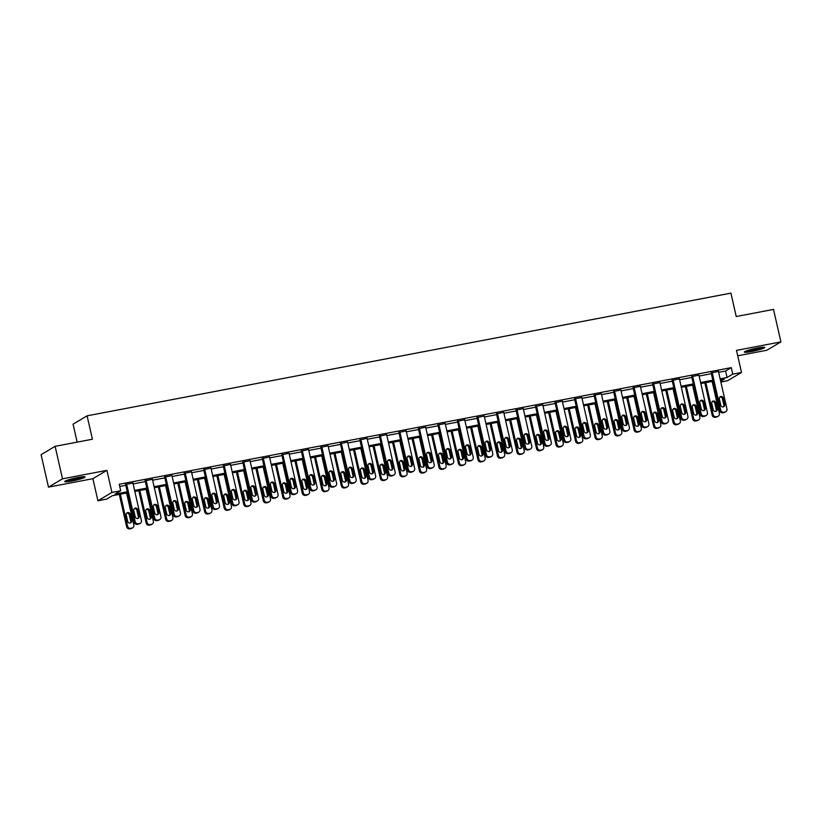 <?xml version="1.0" encoding="UTF-8"?>
<svg xmlns="http://www.w3.org/2000/svg" width="822" height="822" viewBox="0 0 822 822"><rect width="100%" height="100%" fill="white"/><g stroke="black" fill="none" stroke-linecap="round" stroke-linejoin="round"><path stroke-width="1.23" d="M71.925 481.034A10.45 1.11 167.2 0 0 85.077 476.966A10.45 1.11 167.2 0 0 77.833 477.52A10.45 1.11 167.2 0 0 64.691 481.6A10.45 1.11 167.2 0 0 71.925 481.034M751.544 351.518A10.45 1.11 167.2 0 0 764.696 347.449A10.45 1.11 167.2 0 0 757.452 348.004A10.45 1.11 167.2 0 0 744.3 352.073A10.45 1.11 167.2 0 0 751.544 351.518M127.544 492.83L112.357 495.717L106.675 499.098L97.91 500.773L111.936 492.44L120.69 490.765L115.008 494.145L127.307 491.803M92.896 478.681L106.911 470.348L62.503 478.815L55.115 446.325L41.1 454.658L48.477 487.138L92.896 478.681L97.91 500.773M77.155 442.123L73.066 424.162L87.091 415.829L730.922 293.135L736.235 316.521L773.523 309.411L780.9 341.901L736.481 350.367L741.506 372.458L727.48 380.781L720.853 382.045M737.714 355.792L766.885 350.234L780.9 341.901M62.503 478.815L48.477 487.138M718.644 372.325L725.59 370.999L731.272 367.629L119.211 484.271L120.69 490.765M119.714 486.47L125.828 485.309M133.113 483.911L145.35 481.589M152.635 480.192L164.862 477.87M172.147 476.472L184.385 474.15M191.67 472.753L203.897 470.431M211.182 469.033L223.42 466.711M230.705 465.314L242.932 462.992M250.227 461.594L262.454 459.272M269.739 457.875L281.967 455.552M289.262 454.155L301.489 451.833M308.774 450.435L321.012 448.113M328.297 446.716L340.524 444.394M347.809 442.996L360.046 440.674M367.331 439.277L379.558 436.944M386.843 435.557L399.081 433.225M406.366 431.838L418.593 429.505M425.878 428.118L438.116 425.786M445.401 424.399L457.628 422.066M464.913 420.679L477.15 418.347M484.435 416.96L496.663 414.627M503.948 413.24L516.185 410.908M523.47 409.52L535.697 407.188M542.982 405.801L555.22 403.468M562.505 402.081L574.732 399.749M582.027 398.362L594.255 396.029M601.54 394.642L613.767 392.31M621.062 390.923L633.289 388.59M640.574 387.203L652.812 384.871M660.097 383.484L672.324 381.151M679.609 379.764L691.847 377.432M699.132 376.044L711.359 373.712M718.438 371.41L711.184 372.941M698.926 375.13L691.672 376.661M679.404 378.85L672.149 380.381M659.881 382.569L652.637 384.1M640.369 386.289L633.115 387.82M620.846 390.008L613.592 391.539M601.334 393.728L594.08 395.259M581.812 397.447L574.557 398.989M562.299 401.167L555.045 402.708M542.777 404.886L535.523 406.428M523.265 408.606L516.01 410.147M503.742 412.325L496.488 413.867M484.23 416.045L476.976 417.586M464.707 419.765L457.453 421.306M445.195 423.484L437.941 425.025M425.673 427.204L418.419 428.745M406.16 430.923L398.906 432.464M386.638 434.643L379.384 436.184M367.126 438.362L359.872 439.904M347.603 442.082L340.349 443.623M328.081 445.801L320.837 447.343M308.569 449.521L301.314 451.062M289.046 453.241L281.792 454.782M269.534 456.97L262.28 458.501M250.011 460.69L242.757 462.221M230.499 464.409L223.245 465.94M210.977 468.129L203.722 469.66M191.464 471.849L184.21 473.38M171.942 475.568L164.688 477.099M152.43 479.288L145.175 480.819M132.907 483.007L125.653 484.538M106.911 470.348L111.936 492.44M731.272 367.629L732.741 374.123L741.506 372.458M55.115 446.325L92.403 439.225L87.091 415.829M720.678 381.295L724.408 379.076L720.36 379.846M713.064 381.244L700.837 383.566M693.552 384.963L681.325 387.285M674.03 388.683L661.802 391.005M654.518 392.402L642.28 394.724M634.995 396.122L622.768 398.444M615.483 399.841L603.245 402.163M595.96 403.561L583.733 405.883M576.448 407.28L564.211 409.603M556.926 411L544.698 413.322M537.413 414.72L525.176 417.042M517.891 418.439L505.664 420.761M498.379 422.159L486.141 424.481M478.856 425.878L466.629 428.2M459.344 429.598L447.106 431.93M439.821 433.317L427.594 435.65M420.309 437.037L408.072 439.369M400.787 440.756L388.559 443.089M381.264 444.476L369.037 446.808M361.752 448.196L349.525 450.528M342.229 451.915L330.002 454.247M322.717 455.635L310.48 457.967M303.195 459.354L290.967 461.687M283.682 463.074L271.445 465.406M264.16 466.793L251.933 469.126M244.648 470.513L232.41 472.845M225.125 474.232L212.898 476.565M205.613 477.952L193.376 480.284M186.091 481.671L173.863 484.004M166.578 485.391L154.341 487.723M147.056 489.111L134.829 491.443M720.123 378.829L727.059 377.504L732.741 374.123M134.592 490.415L146.819 488.083M154.115 486.696L166.342 484.363M173.627 482.976L185.864 480.644M193.149 479.257L205.377 476.924M212.662 475.537L224.899 473.205M232.184 471.818L244.411 469.485M251.696 468.098L263.934 465.766M271.219 464.379L283.446 462.046M290.731 460.659L302.969 458.327M310.254 456.94L322.481 454.607M329.766 453.22L342.003 450.888M349.288 449.5L361.516 447.168M368.801 445.781L381.038 443.448M388.323 442.061L400.55 439.729M407.835 438.342L420.073 436.009M427.358 434.622L439.585 432.29M446.88 430.903L459.108 428.57M466.393 427.183L478.62 424.851M485.915 423.464L498.142 421.131M505.427 419.744L517.665 417.412M524.95 416.024L537.177 413.692M544.462 412.305L556.699 409.973M563.984 408.585L576.212 406.253M583.497 404.866L595.734 402.533M603.019 401.146L615.246 398.814M622.531 397.427L634.769 395.094M642.054 393.707L654.281 391.375M661.566 389.988L673.804 387.655M681.089 386.268L693.316 383.936M700.601 382.549L712.838 380.216M725.59 370.999L727.059 377.504M718.387 371.195L726.956 408.904A2.682 2.528 59.3 0 1 725.045 411.976L723.792 412.212A2.682 2.528 59.3 0 1 720.699 410.096L712.129 372.387M711.133 372.726L719.753 410.651L720.699 410.096M724.768 404.434A2.147 2.024 -120.7 0 1 723.863 406.664A2.147 2.024 -120.7 0 1 720.76 405.205L719.342 398.958A2.147 2.024 -120.7 0 1 720.257 396.738A2.147 2.024 -120.7 0 1 723.35 398.197L724.768 404.434L723.822 404.999A2.147 2.024 -120.7 0 1 723.35 406.869M719.825 397.088A2.147 2.024 -120.7 0 1 722.404 398.762L723.822 404.999M725.826 411.678L724.87 412.243A2.682 2.528 -120.7 0 1 724.1 412.541L722.846 412.778A2.682 2.528 -120.7 0 1 719.753 410.651M704.824 382.805L712.171 415.161A2.682 2.528 -120.7 0 0 715.263 417.278L716.517 417.042A2.682 2.528 -120.7 0 0 717.298 416.744L718.243 416.189A2.682 2.528 59.3 0 0 719.373 413.404L712.109 381.418M718.243 416.189A2.682 2.528 59.3 0 1 717.462 416.477L716.219 416.713A2.682 2.528 59.3 0 1 713.126 414.596L705.851 382.61M715.767 411.38A2.147 2.024 59.3 0 0 716.239 409.5L714.821 403.263A2.147 2.024 59.3 0 0 712.242 401.588M717.185 408.935L715.767 402.698A2.147 2.024 59.3 0 0 712.674 401.239A2.147 2.024 59.3 0 0 711.77 403.468L713.188 409.705A2.147 2.024 59.3 0 0 716.281 411.164A2.147 2.024 59.3 0 0 717.185 408.935L716.239 409.5M745.462 351.261A10.388 1.11 167.2 0 0 754.504 349.802A10.388 1.11 167.2 0 0 763.289 347.213M762.426 347.264A9.042 0.966 -12.8 0 1 754.473 349.658A9.042 0.966 -12.8 0 1 746.273 350.932M749.685 349.833A8.374 0.894 167.2 0 0 758.87 347.747M82.806 476.781A9.042 0.966 -12.8 0 1 72.089 479.76A9.042 0.966 -12.8 0 1 66.654 480.459M70.076 479.36A8.374 0.894 167.2 0 0 72.131 479A8.374 0.894 167.2 0 0 79.251 477.274M65.852 480.778A10.388 1.11 167.2 0 0 71.709 479.986A10.388 1.11 167.2 0 0 83.68 476.729M698.875 374.914L707.434 412.623A2.682 2.528 59.3 0 1 705.523 415.696L704.279 415.932A2.682 2.528 59.3 0 1 701.187 413.815L692.617 376.106M691.621 376.445L700.231 414.37L701.187 413.815M705.245 408.154A2.147 2.024 -120.7 0 1 704.341 410.384A2.147 2.024 -120.7 0 1 701.248 408.924L699.83 402.677A2.147 2.024 -120.7 0 1 700.734 400.458A2.147 2.024 -120.7 0 1 703.827 401.917L705.245 408.154L704.3 408.719A2.147 2.024 -120.7 0 1 703.827 410.589M700.303 400.807A2.147 2.024 -120.7 0 1 702.882 402.482L704.3 408.719M706.303 415.398L705.358 415.963A2.682 2.528 -120.7 0 1 704.577 416.261L703.324 416.497A2.682 2.528 -120.7 0 1 700.231 414.37M679.352 378.634L687.922 416.343A2.682 2.528 59.3 0 1 686.01 419.415L684.757 419.652A2.682 2.528 59.3 0 1 681.664 417.535L673.095 379.826M672.098 380.165L680.719 418.09L681.664 417.535M685.733 411.873A2.147 2.024 -120.7 0 1 684.829 414.103A2.147 2.024 -120.7 0 1 681.726 412.644L680.308 406.407A2.147 2.024 -120.7 0 1 681.222 404.177A2.147 2.024 -120.7 0 1 684.315 405.636L685.733 411.873L684.788 412.439A2.147 2.024 -120.7 0 1 684.315 414.309M680.78 404.527A2.147 2.024 -120.7 0 1 683.37 406.202L684.788 412.439M686.791 419.117L685.836 419.682A2.682 2.528 -120.7 0 1 685.065 419.98L683.812 420.217A2.682 2.528 -120.7 0 1 680.719 418.09M685.312 386.525L692.658 418.881A2.682 2.528 -120.7 0 0 695.751 420.998L697.005 420.761A2.682 2.528 -120.7 0 0 697.775 420.463L698.731 419.908A2.682 2.528 59.3 0 0 699.861 417.124L692.597 385.138M698.731 419.908A2.682 2.528 59.3 0 1 697.95 420.196L696.696 420.432A2.682 2.528 59.3 0 1 693.604 418.316L686.339 386.33M696.255 415.1A2.147 2.024 59.3 0 0 696.727 413.219L695.309 406.982A2.147 2.024 59.3 0 0 692.72 405.308M697.673 412.654L696.255 406.417A2.147 2.024 59.3 0 0 693.162 404.958A2.147 2.024 59.3 0 0 692.247 407.188L693.665 413.425A2.147 2.024 59.3 0 0 696.768 414.884A2.147 2.024 59.3 0 0 697.673 412.654L696.727 413.219M665.789 390.245L673.136 422.6A2.682 2.528 -120.7 0 0 676.229 424.717L677.482 424.481A2.682 2.528 -120.7 0 0 678.263 424.183L679.208 423.628A2.682 2.528 59.3 0 0 680.339 420.843L673.074 388.857M679.208 423.628A2.682 2.528 59.3 0 1 678.427 423.916L677.184 424.152A2.682 2.528 59.3 0 1 674.091 422.035L666.817 390.049M676.732 418.819A2.147 2.024 59.3 0 0 677.205 416.939L675.787 410.702A2.147 2.024 59.3 0 0 673.208 409.027M678.15 416.374L676.732 410.137A2.147 2.024 59.3 0 0 673.639 408.678A2.147 2.024 59.3 0 0 672.735 410.908L674.153 417.144A2.147 2.024 59.3 0 0 677.246 418.603A2.147 2.024 59.3 0 0 678.15 416.374L677.205 416.939M659.84 382.353L668.399 420.063A2.682 2.528 59.3 0 1 666.488 423.135L665.245 423.371A2.682 2.528 59.3 0 1 662.152 421.254L653.582 383.545M652.586 383.884L661.196 421.809L662.152 421.254M666.21 415.593A2.147 2.024 -120.7 0 1 665.306 417.823A2.147 2.024 -120.7 0 1 662.213 416.364L660.796 410.127A2.147 2.024 -120.7 0 1 661.7 407.897A2.147 2.024 -120.7 0 1 664.793 409.356L666.21 415.593L665.265 416.158A2.147 2.024 -120.7 0 1 664.793 418.028M661.268 408.246A2.147 2.024 -120.7 0 1 663.847 409.921L665.265 416.158M667.269 422.837L666.323 423.402A2.682 2.528 -120.7 0 1 665.543 423.7L664.289 423.936A2.682 2.528 -120.7 0 1 661.196 421.809M640.317 386.073L648.887 423.782A2.682 2.528 59.3 0 1 646.976 426.854L645.722 427.091A2.682 2.528 59.3 0 1 642.629 424.974L634.06 387.265M633.063 387.604L641.684 425.529L642.629 424.974M646.698 419.312A2.147 2.024 -120.7 0 1 645.794 421.542A2.147 2.024 -120.7 0 1 642.691 420.083L641.273 413.846A2.147 2.024 -120.7 0 1 642.177 411.617A2.147 2.024 -120.7 0 1 645.28 413.076L646.698 419.312L645.753 419.878A2.147 2.024 -120.7 0 1 645.27 421.748M641.746 411.966A2.147 2.024 -120.7 0 1 644.335 413.641L645.753 419.878M647.757 426.556L646.801 427.121A2.682 2.528 -120.7 0 1 646.03 427.419L644.777 427.656A2.682 2.528 -120.7 0 1 641.684 425.529M620.795 389.792L629.364 427.502A2.682 2.528 59.3 0 1 627.453 430.574L626.2 430.81A2.682 2.528 59.3 0 1 623.107 428.694L614.548 390.984M613.551 391.323L622.162 429.259L623.107 428.694M627.176 423.032A2.147 2.024 -120.7 0 1 626.272 425.262A2.147 2.024 -120.7 0 1 623.179 423.803L621.761 417.566A2.147 2.024 -120.7 0 1 622.665 415.336A2.147 2.024 -120.7 0 1 625.758 416.795L627.176 423.032L626.23 423.597A2.147 2.024 -120.7 0 1 625.758 425.467M622.233 415.685A2.147 2.024 -120.7 0 1 624.812 417.36L626.23 423.597M628.234 430.276L627.289 430.841A2.682 2.528 -120.7 0 1 626.508 431.139L625.254 431.375A2.682 2.528 -120.7 0 1 622.162 429.259M646.277 393.964L653.624 426.32A2.682 2.528 -120.7 0 0 656.716 428.437L657.97 428.2A2.682 2.528 -120.7 0 0 658.741 427.902L659.696 427.348A2.682 2.528 59.3 0 0 660.826 424.563L653.562 392.577M659.696 427.348A2.682 2.528 59.3 0 1 658.915 427.635L657.662 427.872A2.682 2.528 59.3 0 1 654.569 425.755L647.304 393.769M657.21 422.539A2.147 2.024 59.3 0 0 657.692 420.659L656.275 414.422A2.147 2.024 59.3 0 0 653.685 412.747M658.638 420.104L657.22 413.856A2.147 2.024 59.3 0 0 654.117 412.397A2.147 2.024 59.3 0 0 653.213 414.627L654.631 420.864A2.147 2.024 59.3 0 0 657.734 422.323A2.147 2.024 59.3 0 0 658.638 420.104L657.692 420.659M626.754 397.684L634.101 430.04A2.682 2.528 -120.7 0 0 637.194 432.156L638.447 431.92A2.682 2.528 -120.7 0 0 639.228 431.622L640.174 431.067A2.682 2.528 59.3 0 0 641.304 428.283L634.039 396.296M640.174 431.067A2.682 2.528 59.3 0 1 639.393 431.355L638.139 431.591A2.682 2.528 59.3 0 1 635.046 429.474L627.782 397.488M637.697 426.258A2.147 2.024 59.3 0 0 638.17 424.378L636.752 418.141A2.147 2.024 59.3 0 0 634.173 416.466M639.115 423.823L637.697 417.576A2.147 2.024 59.3 0 0 634.605 416.117A2.147 2.024 59.3 0 0 633.7 418.347L635.118 424.584A2.147 2.024 59.3 0 0 638.211 426.043A2.147 2.024 59.3 0 0 639.115 423.823L638.17 424.378M607.242 401.403L614.589 433.759A2.682 2.528 -120.7 0 0 617.682 435.876L618.935 435.639A2.682 2.528 -120.7 0 0 619.706 435.341L620.661 434.787A2.682 2.528 59.3 0 0 621.792 432.002L614.527 400.016M620.661 434.787A2.682 2.528 59.3 0 1 619.88 435.074L618.627 435.311A2.682 2.528 59.3 0 1 615.534 433.194L608.27 401.208M618.175 429.978A2.147 2.024 59.3 0 0 618.658 428.098L617.24 421.861A2.147 2.024 59.3 0 0 614.651 420.186M619.603 427.543L618.185 421.296A2.147 2.024 59.3 0 0 615.082 419.837A2.147 2.024 59.3 0 0 614.178 422.066L615.596 428.303A2.147 2.024 59.3 0 0 618.699 429.762A2.147 2.024 59.3 0 0 619.603 427.543L618.658 428.098M601.283 393.512L609.852 431.221A2.682 2.528 59.3 0 1 607.941 434.293L606.687 434.53A2.682 2.528 59.3 0 1 603.595 432.413L595.025 394.704M594.029 395.043L602.649 432.978L603.595 432.413M607.663 426.752A2.147 2.024 -120.7 0 1 606.759 428.981A2.147 2.024 -120.7 0 1 603.656 427.522L602.238 421.285A2.147 2.024 -120.7 0 1 603.143 419.056A2.147 2.024 -120.7 0 1 606.246 420.515L607.663 426.752L606.718 427.317A2.147 2.024 -120.7 0 1 606.235 429.187M602.711 419.405A2.147 2.024 -120.7 0 1 605.3 421.08L606.718 427.317M608.712 433.995L607.766 434.561A2.682 2.528 -120.7 0 1 606.996 434.859L605.742 435.095A2.682 2.528 -120.7 0 1 602.649 432.978M587.72 405.123L595.066 437.479A2.682 2.528 -120.7 0 0 598.159 439.595L599.413 439.359A2.682 2.528 -120.7 0 0 600.194 439.061L601.139 438.506A2.682 2.528 59.3 0 0 602.269 435.722L595.005 403.736M601.139 438.506A2.682 2.528 59.3 0 1 600.358 438.794L599.104 439.03A2.682 2.528 59.3 0 1 596.012 436.914L588.747 404.927M598.663 433.697A2.147 2.024 59.3 0 0 599.135 431.817L597.717 425.58A2.147 2.024 59.3 0 0 595.138 423.905M600.081 431.262L598.663 425.015A2.147 2.024 59.3 0 0 595.57 423.556A2.147 2.024 59.3 0 0 594.666 425.786L596.084 432.023A2.147 2.024 59.3 0 0 599.176 433.482A2.147 2.024 59.3 0 0 600.081 431.262L599.135 431.817M581.76 397.232L590.33 434.941A2.682 2.528 59.3 0 1 588.418 438.013L587.165 438.249A2.682 2.528 59.3 0 1 584.072 436.133L575.513 398.423M574.516 398.762L583.127 436.698L584.072 436.133M588.141 430.471A2.147 2.024 -120.7 0 1 587.237 432.701A2.147 2.024 -120.7 0 1 584.144 431.242L582.726 425.005A2.147 2.024 -120.7 0 1 583.63 422.775A2.147 2.024 -120.7 0 1 586.723 424.234L588.141 430.471L587.196 431.036A2.147 2.024 -120.7 0 1 586.723 432.906M583.199 423.125A2.147 2.024 -120.7 0 1 585.778 424.799L587.196 431.036M589.199 437.715L588.254 438.28A2.682 2.528 -120.7 0 1 587.473 438.578L586.22 438.814A2.682 2.528 -120.7 0 1 583.127 436.698M568.197 408.842L575.554 441.198A2.682 2.528 -120.7 0 0 578.647 443.315L579.89 443.079A2.682 2.528 -120.7 0 0 580.671 442.781L581.616 442.226A2.682 2.528 59.3 0 0 582.757 439.441L575.492 407.455M581.616 442.226A2.682 2.528 59.3 0 1 580.846 442.513L579.592 442.75A2.682 2.528 59.3 0 1 576.499 440.633L569.235 408.647M579.14 437.417A2.147 2.024 59.3 0 0 579.623 435.537L578.205 429.3A2.147 2.024 59.3 0 0 575.616 427.625M580.568 434.982L579.15 428.745A2.147 2.024 59.3 0 0 576.047 427.276A2.147 2.024 59.3 0 0 575.143 429.505L576.561 435.742A2.147 2.024 59.3 0 0 579.654 437.201A2.147 2.024 59.3 0 0 580.568 434.982L579.623 435.537M562.248 400.951L570.817 438.66A2.682 2.528 59.3 0 1 568.906 441.733L567.653 441.969A2.682 2.528 59.3 0 1 564.56 439.852L555.991 402.143M554.994 402.482L563.615 440.417L564.56 439.852M568.629 434.191A2.147 2.024 -120.7 0 1 567.714 436.42A2.147 2.024 -120.7 0 1 564.622 434.961L563.204 428.724A2.147 2.024 -120.7 0 1 564.108 426.495A2.147 2.024 -120.7 0 1 567.211 427.954L568.629 434.191L567.683 434.756A2.147 2.024 -120.7 0 1 567.201 436.626M563.676 426.844A2.147 2.024 -120.7 0 1 566.266 428.519L567.683 434.756M569.677 441.435L568.732 442A2.682 2.528 -120.7 0 1 567.951 442.298L566.707 442.534A2.682 2.528 -120.7 0 1 563.615 440.417M548.685 412.562L556.032 444.918A2.682 2.528 -120.7 0 0 559.124 447.034L560.378 446.798A2.682 2.528 -120.7 0 0 561.159 446.5L562.104 445.945A2.682 2.528 59.3 0 0 563.234 443.161L555.97 411.175M562.104 445.945A2.682 2.528 59.3 0 1 561.323 446.233L560.07 446.469A2.682 2.528 59.3 0 1 556.977 444.353L549.713 412.367M559.628 441.137A2.147 2.024 59.3 0 0 560.101 439.256L558.683 433.019A2.147 2.024 59.3 0 0 556.104 431.345M561.046 438.701L559.628 432.464A2.147 2.024 59.3 0 0 556.535 430.995A2.147 2.024 59.3 0 0 555.631 433.225L557.049 439.462A2.147 2.024 59.3 0 0 560.142 440.921A2.147 2.024 59.3 0 0 561.046 438.701L560.101 439.256M542.726 404.671L551.295 442.38A2.682 2.528 59.3 0 1 549.384 445.452L548.13 445.688A2.682 2.528 59.3 0 1 545.037 443.572L536.478 405.863M535.471 406.202L544.092 444.137L545.037 443.572M549.106 437.91A2.147 2.024 -120.7 0 1 548.202 440.14A2.147 2.024 -120.7 0 1 545.109 438.681L543.691 432.444A2.147 2.024 -120.7 0 1 544.596 430.214A2.147 2.024 -120.7 0 1 547.688 431.673L549.106 437.91L548.161 438.475A2.147 2.024 -120.7 0 1 547.688 440.356M544.164 430.564A2.147 2.024 -120.7 0 1 546.743 432.238L548.161 438.475M550.165 445.154L549.219 445.719A2.682 2.528 -120.7 0 1 548.438 446.017L547.185 446.254A2.682 2.528 -120.7 0 1 544.092 444.137M529.163 416.292L536.519 448.637A2.682 2.528 -120.7 0 0 539.612 450.754L540.855 450.518A2.682 2.528 -120.7 0 0 541.636 450.22L542.582 449.665A2.682 2.528 59.3 0 0 543.722 446.88L536.458 414.894M542.582 449.665A2.682 2.528 59.3 0 1 541.811 449.953L540.557 450.189A2.682 2.528 59.3 0 1 537.465 448.072L530.2 416.086M540.105 444.856A2.147 2.024 59.3 0 0 540.578 442.976L539.17 436.739A2.147 2.024 59.3 0 0 536.581 435.064M541.534 442.421L540.116 436.184A2.147 2.024 59.3 0 0 537.013 434.715A2.147 2.024 59.3 0 0 536.108 436.944L537.526 443.181A2.147 2.024 59.3 0 0 540.619 444.64A2.147 2.024 59.3 0 0 541.534 442.421L540.578 442.976M523.213 408.39L531.783 446.099A2.682 2.528 59.3 0 1 529.871 449.172L528.618 449.408A2.682 2.528 59.3 0 1 525.525 447.291L516.956 409.582M515.959 409.921L524.58 447.856L525.525 447.291M529.594 441.63A2.147 2.024 -120.7 0 1 528.68 443.859A2.147 2.024 -120.7 0 1 525.587 442.4L524.169 436.163A2.147 2.024 -120.7 0 1 525.073 433.934A2.147 2.024 -120.7 0 1 528.176 435.393L529.594 441.63L528.638 442.195A2.147 2.024 -120.7 0 1 528.166 444.075M524.642 434.283A2.147 2.024 -120.7 0 1 527.231 435.958L528.638 442.195M530.642 448.874L529.697 449.439A2.682 2.528 -120.7 0 1 528.916 449.737L527.673 449.973A2.682 2.528 -120.7 0 1 524.58 447.856M509.65 420.011L516.997 452.357A2.682 2.528 -120.7 0 0 520.09 454.474L521.343 454.237A2.682 2.528 -120.7 0 0 522.124 453.939L523.069 453.384A2.682 2.528 59.3 0 0 524.2 450.6L516.935 418.614M523.069 453.384A2.682 2.528 59.3 0 1 522.289 453.672L521.035 453.919A2.682 2.528 59.3 0 1 517.942 451.792L510.678 419.806M520.593 448.576A2.147 2.024 59.3 0 0 521.066 446.695L519.648 440.458A2.147 2.024 59.3 0 0 517.069 438.784M522.011 446.141L520.593 439.904A2.147 2.024 59.3 0 0 517.5 438.434A2.147 2.024 59.3 0 0 516.596 440.664L518.004 446.901A2.147 2.024 59.3 0 0 521.107 448.36A2.147 2.024 59.3 0 0 522.011 446.141L521.066 446.695M503.691 412.11L512.26 449.819A2.682 2.528 59.3 0 1 510.349 452.891L509.095 453.128A2.682 2.528 59.3 0 1 506.003 451.011L497.433 413.302M496.437 413.641L505.057 451.576L506.003 451.011M510.072 445.349A2.147 2.024 -120.7 0 1 509.167 447.579A2.147 2.024 -120.7 0 1 506.064 446.12L504.657 439.883A2.147 2.024 -120.7 0 1 505.561 437.653A2.147 2.024 -120.7 0 1 508.654 439.112L510.072 445.349L509.126 445.914A2.147 2.024 -120.7 0 1 508.654 447.795M505.129 438.003A2.147 2.024 -120.7 0 1 507.708 439.678L509.126 445.914M511.13 452.593L510.185 453.158A2.682 2.528 -120.7 0 1 509.404 453.456L508.15 453.693A2.682 2.528 -120.7 0 1 505.057 451.576M490.128 423.731L497.485 456.076A2.682 2.528 -120.7 0 0 500.577 458.193L501.821 457.957A2.682 2.528 -120.7 0 0 502.602 457.659L503.547 457.104A2.682 2.528 59.3 0 0 504.687 454.319L497.413 422.333M503.547 457.104A2.682 2.528 59.3 0 1 502.776 457.392L501.523 457.638A2.682 2.528 59.3 0 1 498.43 455.511L491.166 423.525M501.071 452.295A2.147 2.024 59.3 0 0 501.543 450.415L500.125 444.178A2.147 2.024 59.3 0 0 497.546 442.503M502.499 449.86L501.081 443.623A2.147 2.024 59.3 0 0 497.978 442.154A2.147 2.024 59.3 0 0 497.074 444.383L498.492 450.62A2.147 2.024 59.3 0 0 501.584 452.079A2.147 2.024 59.3 0 0 502.499 449.86L501.543 450.415M484.179 415.829L492.748 453.538A2.682 2.528 59.3 0 1 490.837 456.611L489.583 456.847A2.682 2.528 59.3 0 1 486.49 454.73L477.921 417.021M476.924 417.36L485.545 455.296L486.49 454.73M490.559 449.069A2.147 2.024 -120.7 0 1 489.645 451.299A2.147 2.024 -120.7 0 1 486.552 449.84L485.134 443.603A2.147 2.024 -120.7 0 1 486.038 441.373A2.147 2.024 -120.7 0 1 489.141 442.832L490.559 449.069L489.604 449.634A2.147 2.024 -120.7 0 1 489.131 451.514M485.607 441.722A2.147 2.024 -120.7 0 1 488.186 443.397L489.604 449.634M491.607 456.313L490.662 456.878A2.682 2.528 -120.7 0 1 489.881 457.176L488.638 457.412A2.682 2.528 -120.7 0 1 485.545 455.296M470.616 427.45L477.962 459.796A2.682 2.528 -120.7 0 0 481.055 461.913L482.309 461.676A2.682 2.528 -120.7 0 0 483.089 461.378L484.035 460.823A2.682 2.528 59.3 0 0 485.165 458.039L477.901 426.053M484.035 460.823A2.682 2.528 59.3 0 1 483.254 461.111L482 461.358A2.682 2.528 59.3 0 1 478.907 459.231L471.643 427.245M481.558 456.015A2.147 2.024 59.3 0 0 482.031 454.134L480.613 447.898A2.147 2.024 59.3 0 0 478.034 446.223M482.976 453.58L481.558 447.343A2.147 2.024 59.3 0 0 478.466 445.873A2.147 2.024 59.3 0 0 477.551 448.103L478.969 454.34A2.147 2.024 59.3 0 0 482.072 455.799A2.147 2.024 59.3 0 0 482.976 453.58L482.031 454.134M464.656 419.549L473.225 457.258A2.682 2.528 59.3 0 1 471.314 460.33L470.061 460.567A2.682 2.528 59.3 0 1 466.968 458.45L458.399 420.741M457.402 421.08L466.023 459.015L466.968 458.45M471.037 452.788A2.147 2.024 -120.7 0 1 470.133 455.018A2.147 2.024 -120.7 0 1 467.03 453.559L465.612 447.322A2.147 2.024 -120.7 0 1 466.526 445.092A2.147 2.024 -120.7 0 1 469.619 446.552L471.037 452.788L470.092 453.354A2.147 2.024 -120.7 0 1 469.619 455.234M466.095 445.442A2.147 2.024 -120.7 0 1 468.674 447.117L470.092 453.354M472.095 460.032L471.15 460.597A2.682 2.528 -120.7 0 1 470.369 460.895L469.115 461.132A2.682 2.528 -120.7 0 1 466.023 459.015M451.093 431.17L458.45 463.516A2.682 2.528 -120.7 0 0 461.543 465.632L462.786 465.396A2.682 2.528 -120.7 0 0 463.567 465.098L464.512 464.543A2.682 2.528 59.3 0 0 465.653 461.759L458.378 429.772M464.512 464.543A2.682 2.528 59.3 0 1 463.731 464.831L462.488 465.077A2.682 2.528 59.3 0 1 459.395 462.95L452.131 430.964M462.036 459.734A2.147 2.024 59.3 0 0 462.509 457.854L461.091 451.617A2.147 2.024 59.3 0 0 458.512 449.942M463.464 457.299L462.046 451.062A2.147 2.024 59.3 0 0 458.943 449.593A2.147 2.024 59.3 0 0 458.039 451.823L459.457 458.06A2.147 2.024 59.3 0 0 462.55 459.519A2.147 2.024 59.3 0 0 463.464 457.299L462.509 457.854M445.144 423.268L453.713 460.978A2.682 2.528 59.3 0 1 451.792 464.05L450.548 464.286A2.682 2.528 59.3 0 1 447.456 462.17L438.886 424.46M437.89 424.799L446.51 462.735L447.456 462.17M451.525 456.508A2.147 2.024 -120.7 0 1 450.61 458.738A2.147 2.024 -120.7 0 1 447.517 457.279L446.099 451.042A2.147 2.024 -120.7 0 1 447.004 448.812A2.147 2.024 -120.7 0 1 450.107 450.271L451.525 456.508L450.569 457.073A2.147 2.024 -120.7 0 1 450.096 458.953M446.572 449.161A2.147 2.024 -120.7 0 1 449.151 450.836L450.569 457.073M452.573 463.752L451.627 464.317A2.682 2.528 -120.7 0 1 450.846 464.615L449.603 464.851A2.682 2.528 -120.7 0 1 446.51 462.735M431.581 434.889L438.927 467.235A2.682 2.528 -120.7 0 0 442.02 469.352L443.274 469.115A2.682 2.528 -120.7 0 0 444.055 468.817L445 468.263A2.682 2.528 59.3 0 0 446.13 465.478L438.866 433.492M445 468.263A2.682 2.528 59.3 0 1 444.219 468.55L442.966 468.797A2.682 2.528 59.3 0 1 439.873 466.67L432.608 434.684M442.524 463.454A2.147 2.024 59.3 0 0 442.996 461.574L441.578 455.337A2.147 2.024 59.3 0 0 438.999 453.662M443.942 461.019L442.524 454.782A2.147 2.024 59.3 0 0 439.431 453.312A2.147 2.024 59.3 0 0 438.516 455.542L439.934 461.779A2.147 2.024 59.3 0 0 443.037 463.238A2.147 2.024 59.3 0 0 443.942 461.019L442.996 461.574M425.621 426.988L434.191 464.697A2.682 2.528 59.3 0 1 432.28 467.769L431.026 468.006A2.682 2.528 59.3 0 1 427.933 465.889L419.364 428.18M418.367 428.519L426.988 466.454L427.933 465.889M432.002 460.228A2.147 2.024 -120.7 0 1 431.098 462.457A2.147 2.024 -120.7 0 1 427.995 460.998L426.577 454.761A2.147 2.024 -120.7 0 1 427.491 452.532A2.147 2.024 -120.7 0 1 430.584 453.991L432.002 460.228L431.057 460.793A2.147 2.024 -120.7 0 1 430.584 462.673M427.06 452.881A2.147 2.024 -120.7 0 1 429.639 454.556L431.057 460.793M433.06 467.471L432.115 468.037A2.682 2.528 -120.7 0 1 431.334 468.335L430.081 468.571A2.682 2.528 -120.7 0 1 426.988 466.454M412.058 438.609L419.405 470.955A2.682 2.528 -120.7 0 0 422.498 473.071L423.751 472.835A2.682 2.528 -120.7 0 0 424.532 472.537L425.477 471.982A2.682 2.528 59.3 0 0 426.608 469.198L419.343 437.212M425.477 471.982A2.682 2.528 59.3 0 1 424.697 472.27L423.453 472.516A2.682 2.528 59.3 0 1 420.361 470.39L413.096 438.403M423.001 467.173A2.147 2.024 59.3 0 0 423.474 465.293L422.056 459.056A2.147 2.024 59.3 0 0 419.477 457.381M424.419 464.738L423.011 458.501A2.147 2.024 59.3 0 0 419.908 457.032A2.147 2.024 59.3 0 0 419.004 459.262L420.422 465.499A2.147 2.024 59.3 0 0 423.515 466.958A2.147 2.024 59.3 0 0 424.419 464.738L423.474 465.293M406.109 430.707L414.668 468.417A2.682 2.528 59.3 0 1 412.757 471.489L411.514 471.725A2.682 2.528 59.3 0 1 408.421 469.609L399.852 431.899M398.855 432.238L407.465 470.174L408.421 469.609M412.48 463.947A2.147 2.024 -120.7 0 1 411.575 466.177A2.147 2.024 -120.7 0 1 408.483 464.718L407.065 458.481A2.147 2.024 -120.7 0 1 407.969 456.251A2.147 2.024 -120.7 0 1 411.072 457.71L412.48 463.947L411.534 464.512A2.147 2.024 -120.7 0 1 411.062 466.393M407.537 456.6A2.147 2.024 -120.7 0 1 410.116 458.275L411.534 464.512M413.538 471.191L412.593 471.756A2.682 2.528 -120.7 0 1 411.812 472.054L410.558 472.29A2.682 2.528 -120.7 0 1 407.465 470.174M392.546 442.328L399.893 474.674A2.682 2.528 -120.7 0 0 402.986 476.791L404.239 476.555A2.682 2.528 -120.7 0 0 405.01 476.257L405.965 475.702A2.682 2.528 59.3 0 0 407.096 472.917L399.831 440.931M405.965 475.702A2.682 2.528 59.3 0 1 405.184 475.989L403.931 476.236A2.682 2.528 59.3 0 1 400.838 474.109L393.574 442.123M403.489 470.893A2.147 2.024 59.3 0 0 403.962 469.013L402.544 462.776A2.147 2.024 59.3 0 0 399.965 461.101M404.907 468.458L403.489 462.221A2.147 2.024 59.3 0 0 400.396 460.752A2.147 2.024 59.3 0 0 399.482 462.981L400.9 469.218A2.147 2.024 59.3 0 0 404.003 470.677A2.147 2.024 59.3 0 0 404.907 468.458L403.962 469.013M386.587 434.427L395.156 472.136A2.682 2.528 59.3 0 1 393.245 475.208L391.991 475.445A2.682 2.528 59.3 0 1 388.898 473.328L380.329 435.619M379.332 435.958L387.953 473.893L388.898 473.328M392.967 467.667A2.147 2.024 -120.7 0 1 392.063 469.896A2.147 2.024 -120.7 0 1 388.96 468.437L387.542 462.2A2.147 2.024 -120.7 0 1 388.457 459.971A2.147 2.024 -120.7 0 1 391.549 461.43L392.967 467.667L392.022 468.232A2.147 2.024 -120.7 0 1 391.549 470.112M388.025 460.32A2.147 2.024 -120.7 0 1 390.604 461.995L392.022 468.232M394.026 474.911L393.07 475.476A2.682 2.528 -120.7 0 1 392.3 475.774L391.046 476.01A2.682 2.528 -120.7 0 1 387.953 473.893M373.024 446.048L380.37 478.394A2.682 2.528 -120.7 0 0 383.463 480.51L384.717 480.274A2.682 2.528 -120.7 0 0 385.497 479.976L386.443 479.421A2.682 2.528 59.3 0 0 387.573 476.637L380.309 444.651M386.443 479.421A2.682 2.528 59.3 0 1 385.662 479.709L384.419 479.956A2.682 2.528 59.3 0 1 381.326 477.829L374.051 445.843M383.966 474.613A2.147 2.024 59.3 0 0 384.439 472.732L383.021 466.495A2.147 2.024 59.3 0 0 380.442 464.82M385.384 472.177L383.966 465.94A2.147 2.024 59.3 0 0 380.874 464.471A2.147 2.024 59.3 0 0 379.97 466.701L381.387 472.938A2.147 2.024 59.3 0 0 384.48 474.397A2.147 2.024 59.3 0 0 385.384 472.177L384.439 472.732M367.074 438.147L375.633 475.856A2.682 2.528 59.3 0 1 373.722 478.928L372.479 479.164A2.682 2.528 59.3 0 1 369.386 477.048L360.817 439.338M359.82 439.678L368.431 477.613L369.386 477.048M373.445 471.386A2.147 2.024 -120.7 0 1 372.541 473.616A2.147 2.024 -120.7 0 1 369.448 472.157L368.03 465.92A2.147 2.024 -120.7 0 1 368.934 463.69A2.147 2.024 -120.7 0 1 372.027 465.149L373.445 471.386L372.5 471.951A2.147 2.024 -120.7 0 1 372.027 473.832M368.503 464.04A2.147 2.024 -120.7 0 1 371.082 465.714L372.5 471.951M374.503 478.63L373.558 479.195A2.682 2.528 -120.7 0 1 372.777 479.493L371.523 479.729A2.682 2.528 -120.7 0 1 368.431 477.613M353.511 449.768L360.858 482.113A2.682 2.528 -120.7 0 0 363.951 484.23L365.204 483.994A2.682 2.528 -120.7 0 0 365.975 483.696L366.931 483.141A2.682 2.528 59.3 0 0 368.061 480.356L360.796 448.37M366.931 483.141A2.682 2.528 59.3 0 1 366.15 483.428L364.896 483.675A2.682 2.528 59.3 0 1 361.803 481.548L354.539 449.562M364.454 478.332A2.147 2.024 59.3 0 0 364.927 476.452L363.509 470.215A2.147 2.024 59.3 0 0 360.92 468.54M365.872 475.897L364.454 469.66A2.147 2.024 59.3 0 0 361.361 468.191A2.147 2.024 59.3 0 0 360.447 470.42L361.865 476.657A2.147 2.024 59.3 0 0 364.968 478.116A2.147 2.024 59.3 0 0 365.872 475.897L364.927 476.452M347.552 441.866L356.121 479.575A2.682 2.528 59.3 0 1 354.21 482.648L352.957 482.884A2.682 2.528 59.3 0 1 349.864 480.767L341.294 443.058M340.298 443.397L348.918 481.332L349.864 480.767M353.933 475.106A2.147 2.024 -120.7 0 1 353.028 477.335A2.147 2.024 -120.7 0 1 349.925 475.876L348.507 469.639A2.147 2.024 -120.7 0 1 349.422 467.41A2.147 2.024 -120.7 0 1 352.515 468.869L353.933 475.106L352.987 475.671A2.147 2.024 -120.7 0 1 352.515 477.551M348.98 467.759A2.147 2.024 -120.7 0 1 351.569 469.434L352.987 475.671M354.991 482.36L354.035 482.915A2.682 2.528 -120.7 0 1 353.265 483.213L352.011 483.449A2.682 2.528 -120.7 0 1 348.918 481.332M333.989 453.487L341.336 485.833A2.682 2.528 -120.7 0 0 344.428 487.949L345.682 487.713A2.682 2.528 -120.7 0 0 346.463 487.415L347.408 486.86A2.682 2.528 59.3 0 0 348.538 484.076L341.274 452.09M347.408 486.86A2.682 2.528 59.3 0 1 346.627 487.148L345.384 487.395A2.682 2.528 59.3 0 1 342.291 485.268L335.016 453.282M344.932 482.052A2.147 2.024 59.3 0 0 345.404 480.171L343.986 473.934A2.147 2.024 59.3 0 0 341.407 472.27M346.35 479.616L344.932 473.38A2.147 2.024 59.3 0 0 341.839 471.91A2.147 2.024 59.3 0 0 340.935 474.14L342.353 480.377A2.147 2.024 59.3 0 0 345.446 481.836A2.147 2.024 59.3 0 0 346.35 479.616L345.404 480.171M328.04 445.586L336.599 483.295A2.682 2.528 59.3 0 1 334.688 486.367L333.444 486.603A2.682 2.528 59.3 0 1 330.352 484.487L321.782 446.778M320.786 447.117L329.396 485.052L330.352 484.487M334.41 478.825A2.147 2.024 -120.7 0 1 333.506 481.055A2.147 2.024 -120.7 0 1 330.413 479.596L328.995 473.359A2.147 2.024 -120.7 0 1 329.899 471.129A2.147 2.024 -120.7 0 1 332.992 472.588L334.41 478.825L333.465 479.39A2.147 2.024 -120.7 0 1 332.992 481.271M329.468 471.479A2.147 2.024 -120.7 0 1 332.047 473.153L333.465 479.39M335.468 486.079L334.523 486.634A2.682 2.528 -120.7 0 1 333.742 486.932L332.489 487.169A2.682 2.528 -120.7 0 1 329.396 485.052M314.477 457.207L321.823 489.552A2.682 2.528 -120.7 0 0 324.916 491.669L326.17 491.433A2.682 2.528 -120.7 0 0 326.94 491.145L327.896 490.58A2.682 2.528 59.3 0 0 329.026 487.795L321.762 455.809M327.896 490.58A2.682 2.528 59.3 0 1 327.115 490.868L325.861 491.114A2.682 2.528 59.3 0 1 322.769 488.987L315.504 457.011M325.409 485.771A2.147 2.024 59.3 0 0 325.892 483.891L324.474 477.654A2.147 2.024 59.3 0 0 321.885 475.989M326.837 483.336L325.42 477.099A2.147 2.024 59.3 0 0 322.316 475.63A2.147 2.024 59.3 0 0 321.412 477.859L322.83 484.096A2.147 2.024 59.3 0 0 325.933 485.555A2.147 2.024 59.3 0 0 326.837 483.336L325.892 483.891M308.517 449.305L317.087 487.014A2.682 2.528 59.3 0 1 315.175 490.087L313.922 490.323A2.682 2.528 59.3 0 1 310.829 488.206L302.26 450.497M301.263 450.836L309.884 488.771L310.829 488.206M314.898 482.545A2.147 2.024 -120.7 0 1 313.994 484.775A2.147 2.024 -120.7 0 1 310.891 483.315L309.473 477.079A2.147 2.024 -120.7 0 1 310.377 474.849A2.147 2.024 -120.7 0 1 313.48 476.308L314.898 482.545L313.953 483.11A2.147 2.024 -120.7 0 1 313.47 484.99M309.945 475.198A2.147 2.024 -120.7 0 1 312.535 476.873L313.953 483.11M315.956 489.799L315.001 490.354A2.682 2.528 -120.7 0 1 314.23 490.652L312.977 490.888A2.682 2.528 -120.7 0 1 309.884 488.771M294.954 460.926L302.301 493.272A2.682 2.528 -120.7 0 0 305.394 495.389L306.647 495.152A2.682 2.528 -120.7 0 0 307.428 494.865L308.373 494.299A2.682 2.528 59.3 0 0 309.504 491.515L302.239 459.529M308.373 494.299A2.682 2.528 59.3 0 1 307.592 494.587L306.339 494.834A2.682 2.528 59.3 0 1 303.246 492.707L295.982 460.731M305.897 489.491A2.147 2.024 59.3 0 0 306.37 487.61L304.952 481.373A2.147 2.024 59.3 0 0 302.373 479.709M307.315 487.056L305.897 480.819A2.147 2.024 59.3 0 0 302.804 479.349A2.147 2.024 59.3 0 0 301.9 481.579L303.318 487.816A2.147 2.024 59.3 0 0 306.411 489.275A2.147 2.024 59.3 0 0 307.315 487.056L306.37 487.61M288.995 453.025L297.564 490.734A2.682 2.528 59.3 0 1 295.653 493.806L294.399 494.043A2.682 2.528 59.3 0 1 291.307 491.926L282.747 454.217M281.751 454.556L290.361 492.491L291.307 491.926M295.375 486.264A2.147 2.024 -120.7 0 1 294.471 488.494A2.147 2.024 -120.7 0 1 291.378 487.035L289.961 480.798A2.147 2.024 -120.7 0 1 290.865 478.568A2.147 2.024 -120.7 0 1 293.957 480.027L295.375 486.264L294.43 486.83A2.147 2.024 -120.7 0 1 293.957 488.71M290.433 478.918A2.147 2.024 -120.7 0 1 293.012 480.593L294.43 486.83M296.434 493.519L295.488 494.073A2.682 2.528 -120.7 0 1 294.708 494.371L293.454 494.608A2.682 2.528 -120.7 0 1 290.361 492.491M275.442 464.646L282.789 496.991A2.682 2.528 -120.7 0 0 285.881 499.108L287.135 498.872A2.682 2.528 -120.7 0 0 287.906 498.584L288.861 498.019A2.682 2.528 59.3 0 0 289.991 495.234L282.727 463.248M288.861 498.019A2.682 2.528 59.3 0 1 288.08 498.307L286.827 498.553A2.682 2.528 59.3 0 1 283.734 496.426L276.469 464.451M286.375 493.21A2.147 2.024 59.3 0 0 286.857 491.33L285.44 485.093A2.147 2.024 59.3 0 0 282.85 483.428M287.803 490.775L286.385 484.538A2.147 2.024 59.3 0 0 283.282 483.069A2.147 2.024 59.3 0 0 282.378 485.299L283.796 491.535A2.147 2.024 59.3 0 0 286.899 492.995A2.147 2.024 59.3 0 0 287.803 490.775L286.857 491.33M269.482 456.744L278.052 494.454A2.682 2.528 59.3 0 1 276.141 497.526L274.887 497.762A2.682 2.528 59.3 0 1 271.794 495.645L263.225 457.936M262.228 458.275L270.849 496.211L271.794 495.645M275.863 489.984A2.147 2.024 -120.7 0 1 274.959 492.214A2.147 2.024 -120.7 0 1 271.856 490.755L270.438 484.518A2.147 2.024 -120.7 0 1 271.342 482.288A2.147 2.024 -120.7 0 1 274.445 483.747L275.863 489.984L274.918 490.549A2.147 2.024 -120.7 0 1 274.435 492.429M270.911 482.637A2.147 2.024 -120.7 0 1 273.5 484.312L274.918 490.549M276.911 497.238L275.966 497.793A2.682 2.528 -120.7 0 1 275.195 498.091L273.942 498.327A2.682 2.528 -120.7 0 1 270.849 496.211M255.919 468.365L263.266 500.711A2.682 2.528 -120.7 0 0 266.359 502.828L267.612 502.591A2.682 2.528 -120.7 0 0 268.393 502.304L269.339 501.739A2.682 2.528 59.3 0 0 270.469 498.954L263.204 466.978M269.339 501.739A2.682 2.528 59.3 0 1 268.558 502.026L267.304 502.273A2.682 2.528 59.3 0 1 264.211 500.146L256.947 468.17M266.862 496.93A2.147 2.024 59.3 0 0 267.335 495.05L265.917 488.813A2.147 2.024 59.3 0 0 263.338 487.148M268.28 494.495L266.862 488.258A2.147 2.024 59.3 0 0 263.77 486.788A2.147 2.024 59.3 0 0 262.865 489.018L264.283 495.255A2.147 2.024 59.3 0 0 267.376 496.714A2.147 2.024 59.3 0 0 268.28 494.495L267.335 495.05M249.96 460.464L258.529 498.173A2.682 2.528 59.3 0 1 256.618 501.245L255.365 501.482A2.682 2.528 59.3 0 1 252.272 499.365L243.713 461.656M242.716 461.995L251.327 499.93L252.272 499.365M256.341 493.703A2.147 2.024 -120.7 0 1 255.437 495.933A2.147 2.024 -120.7 0 1 252.344 494.474L250.926 488.237A2.147 2.024 -120.7 0 1 251.83 486.008A2.147 2.024 -120.7 0 1 254.923 487.467L256.341 493.703L255.395 494.269A2.147 2.024 -120.7 0 1 254.923 496.149M251.398 486.357A2.147 2.024 -120.7 0 1 253.977 488.032L255.395 494.269M257.399 500.958L256.454 501.512A2.682 2.528 -120.7 0 1 255.673 501.81L254.419 502.047A2.682 2.528 -120.7 0 1 251.327 499.93M236.397 472.085L243.754 504.431A2.682 2.528 -120.7 0 0 246.847 506.547L248.09 506.311A2.682 2.528 -120.7 0 0 248.871 506.023L249.816 505.458A2.682 2.528 59.3 0 0 250.957 502.674L243.692 470.698M249.816 505.458A2.682 2.528 59.3 0 1 249.045 505.746L247.792 505.992A2.682 2.528 59.3 0 1 244.699 503.865L237.435 471.89M247.34 500.649A2.147 2.024 59.3 0 0 247.823 498.769L246.405 492.532A2.147 2.024 59.3 0 0 243.815 490.868M248.768 498.214L247.35 491.977A2.147 2.024 59.3 0 0 244.247 490.508A2.147 2.024 59.3 0 0 243.343 492.738L244.761 498.975A2.147 2.024 59.3 0 0 247.854 500.434A2.147 2.024 59.3 0 0 248.768 498.214L247.823 498.769M230.448 464.183L239.017 501.893A2.682 2.528 59.3 0 1 237.106 504.965L235.852 505.201A2.682 2.528 59.3 0 1 232.76 503.085L224.19 465.375M223.194 465.714L231.814 503.65L232.76 503.085M236.828 497.433A2.147 2.024 -120.7 0 1 235.914 499.653A2.147 2.024 -120.7 0 1 232.821 498.194L231.403 491.957A2.147 2.024 -120.7 0 1 232.307 489.727A2.147 2.024 -120.7 0 1 235.411 491.186L236.828 497.433L235.883 497.988A2.147 2.024 -120.7 0 1 235.4 499.868M231.876 490.076A2.147 2.024 -120.7 0 1 234.465 491.751L235.883 497.988M237.877 504.677L236.931 505.232A2.682 2.528 -120.7 0 1 236.15 505.53L234.907 505.766A2.682 2.528 -120.7 0 1 231.814 503.65M216.885 475.804L224.231 508.15A2.682 2.528 -120.7 0 0 227.324 510.267L228.578 510.03A2.682 2.528 -120.7 0 0 229.359 509.743L230.304 509.178A2.682 2.528 59.3 0 0 231.434 506.393L224.17 474.417M230.304 509.178A2.682 2.528 59.3 0 1 229.523 509.465L228.269 509.712A2.682 2.528 59.3 0 1 225.177 507.585L217.912 475.609M227.828 504.369A2.147 2.024 59.3 0 0 228.3 502.489L226.882 496.252A2.147 2.024 59.3 0 0 224.303 494.587M229.246 501.934L227.828 495.697A2.147 2.024 59.3 0 0 224.735 494.228A2.147 2.024 59.3 0 0 223.831 496.457L225.249 502.694A2.147 2.024 59.3 0 0 228.341 504.153A2.147 2.024 59.3 0 0 229.246 501.934L228.3 502.489M210.925 467.903L219.495 505.612A2.682 2.528 59.3 0 1 217.583 508.684L216.33 508.921A2.682 2.528 59.3 0 1 213.237 506.804L204.678 469.095M203.671 469.434L212.292 507.369L213.237 506.804M217.306 501.153A2.147 2.024 -120.7 0 1 216.402 503.372A2.147 2.024 -120.7 0 1 213.309 501.913L211.891 495.676A2.147 2.024 -120.7 0 1 212.795 493.447A2.147 2.024 -120.7 0 1 215.888 494.906L217.306 501.153L216.361 501.708A2.147 2.024 -120.7 0 1 215.888 503.588M212.364 493.796A2.147 2.024 -120.7 0 1 214.943 495.471L216.361 501.708M218.364 508.397L217.419 508.952A2.682 2.528 -120.7 0 1 216.638 509.25L215.385 509.486A2.682 2.528 -120.7 0 1 212.292 507.369M197.362 479.524L204.719 511.87A2.682 2.528 -120.7 0 0 207.812 513.986L209.055 513.75A2.682 2.528 -120.7 0 0 209.836 513.462L210.781 512.897A2.682 2.528 59.3 0 0 211.922 510.113L204.657 478.137M210.781 512.897A2.682 2.528 59.3 0 1 210.011 513.185L208.757 513.431A2.682 2.528 59.3 0 1 205.664 511.305L198.4 479.329M208.305 508.088A2.147 2.024 59.3 0 0 208.778 506.218L207.37 499.971A2.147 2.024 59.3 0 0 204.781 498.307M209.733 505.653L208.315 499.416A2.147 2.024 59.3 0 0 205.212 497.947A2.147 2.024 59.3 0 0 204.308 500.177L205.726 506.414A2.147 2.024 59.3 0 0 208.819 507.873A2.147 2.024 59.3 0 0 209.733 505.653L208.778 506.218M191.413 471.623L199.982 509.332A2.682 2.528 59.3 0 1 198.071 512.404L196.818 512.64A2.682 2.528 59.3 0 1 193.725 510.524L185.155 472.814M184.159 473.153L192.78 511.089L193.725 510.524M197.794 504.872A2.147 2.024 -120.7 0 1 196.879 507.092A2.147 2.024 -120.7 0 1 193.787 505.633L192.369 499.396A2.147 2.024 -120.7 0 1 193.273 497.166A2.147 2.024 -120.7 0 1 196.376 498.625L197.794 504.872L196.838 505.427A2.147 2.024 -120.7 0 1 196.366 507.308M192.841 497.516A2.147 2.024 -120.7 0 1 195.43 499.19L196.838 505.427M198.842 512.116L197.897 512.671A2.682 2.528 -120.7 0 1 197.116 512.969L195.872 513.205A2.682 2.528 -120.7 0 1 192.78 511.089M177.85 483.244L185.197 515.589A2.682 2.528 -120.7 0 0 188.289 517.706L189.543 517.47A2.682 2.528 -120.7 0 0 190.324 517.182L191.269 516.617A2.682 2.528 59.3 0 0 192.399 513.832L185.135 481.856M191.269 516.617A2.682 2.528 59.3 0 1 190.488 516.904L189.235 517.151A2.682 2.528 59.3 0 1 186.142 515.024L178.877 483.048M188.793 511.808A2.147 2.024 59.3 0 0 189.266 509.938L187.848 503.691A2.147 2.024 59.3 0 0 185.269 502.026M190.211 509.373L188.793 503.136A2.147 2.024 59.3 0 0 185.7 501.667A2.147 2.024 59.3 0 0 184.796 503.896L186.204 510.133A2.147 2.024 59.3 0 0 189.307 511.592A2.147 2.024 59.3 0 0 190.211 509.373L189.266 509.938M171.89 475.342L180.46 513.051A2.682 2.528 59.3 0 1 178.549 516.124L177.295 516.36A2.682 2.528 59.3 0 1 174.202 514.243L165.633 476.534M164.636 476.873L173.257 514.808L174.202 514.243M178.271 508.592A2.147 2.024 -120.7 0 1 177.367 510.811A2.147 2.024 -120.7 0 1 174.264 509.352L172.856 503.115A2.147 2.024 -120.7 0 1 173.761 500.886A2.147 2.024 -120.7 0 1 176.853 502.355L178.271 508.592L177.326 509.147A2.147 2.024 -120.7 0 1 176.853 511.027M173.329 501.235A2.147 2.024 -120.7 0 1 175.908 502.91L177.326 509.147M179.33 515.836L178.384 516.391A2.682 2.528 -120.7 0 1 177.603 516.689L176.35 516.925A2.682 2.528 -120.7 0 1 173.257 514.808M158.327 486.963L165.684 519.309A2.682 2.528 -120.7 0 0 168.777 521.425L170.02 521.189A2.682 2.528 -120.7 0 0 170.801 520.901L171.747 520.336A2.682 2.528 59.3 0 0 172.887 517.552L165.612 485.576M171.747 520.336A2.682 2.528 59.3 0 1 170.976 520.624L169.722 520.871A2.682 2.528 59.3 0 1 166.63 518.744L159.365 486.768M169.27 515.528A2.147 2.024 59.3 0 0 169.743 513.658L168.325 507.41A2.147 2.024 59.3 0 0 165.746 505.746M170.699 513.092L169.281 506.855A2.147 2.024 59.3 0 0 166.178 505.386A2.147 2.024 59.3 0 0 165.273 507.616L166.691 513.853A2.147 2.024 59.3 0 0 169.784 515.312A2.147 2.024 59.3 0 0 170.699 513.092L169.743 513.658M152.378 479.062L160.948 516.771A2.682 2.528 59.3 0 1 159.036 519.843L157.783 520.079A2.682 2.528 59.3 0 1 154.69 517.963L146.121 480.254M145.124 480.593L153.745 518.528L154.69 517.963M158.759 512.312A2.147 2.024 -120.7 0 1 157.845 514.531A2.147 2.024 -120.7 0 1 154.752 513.072L153.334 506.835A2.147 2.024 -120.7 0 1 154.238 504.605A2.147 2.024 -120.7 0 1 157.341 506.075L158.759 512.312L157.803 512.866A2.147 2.024 -120.7 0 1 157.331 514.747M153.806 504.955A2.147 2.024 -120.7 0 1 156.386 506.629L157.803 512.866M159.807 519.555L158.862 520.11A2.682 2.528 -120.7 0 1 158.081 520.408L156.838 520.645A2.682 2.528 -120.7 0 1 153.745 518.528M138.815 490.683L146.162 523.028A2.682 2.528 -120.7 0 0 149.255 525.145L150.508 524.909A2.682 2.528 -120.7 0 0 151.289 524.621L152.234 524.056A2.682 2.528 59.3 0 0 153.365 521.271L146.1 489.296M152.234 524.056A2.682 2.528 59.3 0 1 151.454 524.344L150.2 524.59A2.682 2.528 59.3 0 1 147.107 522.463L139.843 490.487M149.758 519.247A2.147 2.024 59.3 0 0 150.231 517.377L148.813 511.14A2.147 2.024 59.3 0 0 146.234 509.465M151.176 516.812L149.758 510.575A2.147 2.024 59.3 0 0 146.665 509.106A2.147 2.024 59.3 0 0 145.751 511.335L147.169 517.572A2.147 2.024 59.3 0 0 150.272 519.031A2.147 2.024 59.3 0 0 151.176 516.812L150.231 517.377M132.856 482.781L141.425 520.49A2.682 2.528 59.3 0 1 139.514 523.563L138.26 523.799A2.682 2.528 59.3 0 1 135.168 521.682L126.598 483.973M125.602 484.312L134.222 522.247L135.168 521.682M139.237 516.031A2.147 2.024 -120.7 0 1 138.332 518.25A2.147 2.024 -120.7 0 1 135.229 516.791L133.811 510.554A2.147 2.024 -120.7 0 1 134.726 508.325A2.147 2.024 -120.7 0 1 137.819 509.794L139.237 516.031L138.291 516.586A2.147 2.024 -120.7 0 1 137.819 518.466M134.294 508.674A2.147 2.024 -120.7 0 1 136.873 510.349L138.291 516.586M140.295 523.275L139.35 523.83A2.682 2.528 -120.7 0 1 138.569 524.128L137.315 524.364A2.682 2.528 -120.7 0 1 134.222 522.247M119.293 494.402L126.65 526.748A2.682 2.528 -120.7 0 0 129.742 528.865L130.986 528.628A2.682 2.528 -120.7 0 0 131.767 528.341L132.712 527.775A2.682 2.528 59.3 0 0 133.852 524.991L126.578 493.015M132.712 527.775A2.682 2.528 59.3 0 1 131.931 528.063L130.688 528.31A2.682 2.528 59.3 0 1 127.595 526.183L120.331 494.207M130.236 522.967A2.147 2.024 59.3 0 0 130.708 521.097L129.29 514.86A2.147 2.024 59.3 0 0 126.711 513.185M131.664 520.532L130.246 514.295A2.147 2.024 59.3 0 0 127.143 512.825A2.147 2.024 59.3 0 0 126.239 515.055L127.657 521.292A2.147 2.024 59.3 0 0 130.749 522.751A2.147 2.024 59.3 0 0 131.664 520.532L130.708 521.097M724.1 412.541L725.045 411.976M722.846 412.778L723.792 412.212M723.35 398.197L722.404 398.762M713.126 414.596L712.171 415.161M716.219 416.713L715.263 417.278M717.462 416.477L716.517 417.042M714.821 403.263L715.767 402.698M704.577 416.261L705.523 415.696M703.324 416.497L704.279 415.932M703.827 401.917L702.882 402.482M685.065 419.98L686.01 419.415M683.812 420.217L684.757 419.652M684.315 405.636L683.37 406.202M693.604 418.316L692.658 418.881M696.696 420.432L695.751 420.998M697.95 420.196L697.005 420.761M695.309 406.982L696.255 406.417M674.091 422.035L673.136 422.6M677.184 424.152L676.229 424.717M678.427 423.916L677.482 424.481M675.787 410.702L676.732 410.137M665.543 423.7L666.488 423.135M664.289 423.936L665.245 423.371M664.793 409.356L663.847 409.921M646.03 427.419L646.976 426.854M644.777 427.656L645.722 427.091M645.28 413.076L644.335 413.641M626.508 431.139L627.453 430.574M625.254 431.375L626.2 430.81M625.758 416.795L624.812 417.36M654.569 425.755L653.624 426.32M657.662 427.872L656.716 428.437M658.915 427.635L657.97 428.2M656.275 414.422L657.22 413.856M635.046 429.474L634.101 430.04M638.139 431.591L637.194 432.156M639.393 431.355L638.447 431.92M636.752 418.141L637.697 417.576M615.534 433.194L614.589 433.759M618.627 435.311L617.682 435.876M619.88 435.074L618.935 435.639M617.24 421.861L618.185 421.296M606.996 434.859L607.941 434.293M605.742 435.095L606.687 434.53M606.246 420.515L605.3 421.08M596.012 436.914L595.066 437.479M599.104 439.03L598.159 439.595M600.358 438.794L599.413 439.359M597.717 425.58L598.663 425.015M587.473 438.578L588.418 438.013M586.22 438.814L587.165 438.249M586.723 424.234L585.778 424.799M576.499 440.633L575.554 441.198M579.592 442.75L578.647 443.315M580.846 442.513L579.89 443.079M578.205 429.3L579.15 428.745M567.951 442.298L568.906 441.733M566.707 442.534L567.653 441.969M567.211 427.954L566.266 428.519M556.977 444.353L556.032 444.918M560.07 446.469L559.124 447.034M561.323 446.233L560.378 446.798M558.683 433.019L559.628 432.464M548.438 446.017L549.384 445.452M547.185 446.254L548.13 445.688M547.688 431.673L546.743 432.238M537.465 448.072L536.519 448.637M540.557 450.189L539.612 450.754M541.811 449.953L540.855 450.518M539.17 436.739L540.116 436.184M528.916 449.737L529.871 449.172M527.673 449.973L528.618 449.408M528.176 435.393L527.231 435.958M517.942 451.792L516.997 452.357M521.035 453.919L520.09 454.474M522.289 453.672L521.343 454.237M519.648 440.458L520.593 439.904M509.404 453.456L510.349 452.891M508.15 453.693L509.095 453.128M508.654 439.112L507.708 439.678M498.43 455.511L497.485 456.076M501.523 457.638L500.577 458.193M502.776 457.392L501.821 457.957M500.125 444.178L501.081 443.623M489.881 457.176L490.837 456.611M488.638 457.412L489.583 456.847M489.141 442.832L488.186 443.397M478.907 459.231L477.962 459.796M482 461.358L481.055 461.913M483.254 461.111L482.309 461.676M480.613 447.898L481.558 447.343M470.369 460.895L471.314 460.33M469.115 461.132L470.061 460.567M469.619 446.552L468.674 447.117M459.395 462.95L458.45 463.516M462.488 465.077L461.543 465.632M463.731 464.831L462.786 465.396M461.091 451.617L462.046 451.062M450.846 464.615L451.792 464.05M449.603 464.851L450.548 464.286M450.107 450.271L449.151 450.836M439.873 466.67L438.927 467.235M442.966 468.797L442.02 469.352M444.219 468.55L443.274 469.115M441.578 455.337L442.524 454.782M431.334 468.335L432.28 467.769M430.081 468.571L431.026 468.006M430.584 453.991L429.639 454.556M420.361 470.39L419.405 470.955M423.453 472.516L422.498 473.071M424.697 472.27L423.751 472.835M422.056 459.056L423.011 458.501M411.812 472.054L412.757 471.489M410.558 472.29L411.514 471.725M411.072 457.71L410.116 458.275M400.838 474.109L399.893 474.674M403.931 476.236L402.986 476.791M405.184 475.989L404.239 476.555M402.544 462.776L403.489 462.221M392.3 475.774L393.245 475.208M391.046 476.01L391.991 475.445M391.549 461.43L390.604 461.995M381.326 477.829L380.37 478.394M384.419 479.956L383.463 480.51M385.662 479.709L384.717 480.274M383.021 466.495L383.966 465.94M372.777 479.493L373.722 478.928M371.523 479.729L372.479 479.164M372.027 465.149L371.082 465.714M361.803 481.548L360.858 482.113M364.896 483.675L363.951 484.23M366.15 483.428L365.204 483.994M363.509 470.215L364.454 469.66M353.265 483.213L354.21 482.648M352.011 483.449L352.957 482.884M352.515 468.869L351.569 469.434M342.291 485.268L341.336 485.833M345.384 487.395L344.428 487.949M346.627 487.148L345.682 487.713M343.986 473.934L344.932 473.38M333.742 486.932L334.688 486.367M332.489 487.169L333.444 486.603M332.992 472.588L332.047 473.153M322.769 488.987L321.823 489.552M325.861 491.114L324.916 491.669M327.115 490.868L326.17 491.433M324.474 477.654L325.42 477.099M314.23 490.652L315.175 490.087M312.977 490.888L313.922 490.323M313.48 476.308L312.535 476.873M303.246 492.707L302.301 493.272M306.339 494.834L305.394 495.389M307.592 494.587L306.647 495.152M304.952 481.373L305.897 480.819M294.708 494.371L295.653 493.806M293.454 494.608L294.399 494.043M293.957 480.027L293.012 480.593M283.734 496.426L282.789 496.991M286.827 498.553L285.881 499.108M288.08 498.307L287.135 498.872M285.44 485.093L286.385 484.538M275.195 498.091L276.141 497.526M273.942 498.327L274.887 497.762M274.445 483.747L273.5 484.312M264.211 500.146L263.266 500.711M267.304 502.273L266.359 502.828M268.558 502.026L267.612 502.591M265.917 488.813L266.862 488.258M255.673 501.81L256.618 501.245M254.419 502.047L255.365 501.482M254.923 487.467L253.977 488.032M244.699 503.865L243.754 504.431M247.792 505.992L246.847 506.547M249.045 505.746L248.09 506.311M246.405 492.532L247.35 491.977M236.15 505.53L237.106 504.965M234.907 505.766L235.852 505.201M235.411 491.186L234.465 491.751M225.177 507.585L224.231 508.15M228.269 509.712L227.324 510.267M229.523 509.465L228.578 510.03M226.882 496.252L227.828 495.697M216.638 509.25L217.583 508.684M215.385 509.486L216.33 508.921M215.888 494.906L214.943 495.471M205.664 511.305L204.719 511.87M208.757 513.431L207.812 513.986M210.011 513.185L209.055 513.75M207.37 499.971L208.315 499.416M197.116 512.969L198.071 512.404M195.872 513.205L196.818 512.64M196.376 498.625L195.43 499.19M186.142 515.024L185.197 515.589M189.235 517.151L188.289 517.706M190.488 516.904L189.543 517.47M187.848 503.691L188.793 503.136M177.603 516.689L178.549 516.124M176.35 516.925L177.295 516.36M176.853 502.355L175.908 502.91M166.63 518.744L165.684 519.309M169.722 520.871L168.777 521.425M170.976 520.624L170.02 521.189M168.325 507.41L169.281 506.855M158.081 520.408L159.036 519.843M156.838 520.645L157.783 520.079M157.341 506.075L156.386 506.629M147.107 522.463L146.162 523.028M150.2 524.59L149.255 525.145M151.454 524.344L150.508 524.909M148.813 511.14L149.758 510.575M138.569 524.128L139.514 523.563M137.315 524.364L138.26 523.799M137.819 509.794L136.873 510.349M127.595 526.183L126.65 526.748M130.688 528.31L129.742 528.865M131.931 528.063L130.986 528.628M129.29 514.86L130.246 514.295"/></g></svg>
